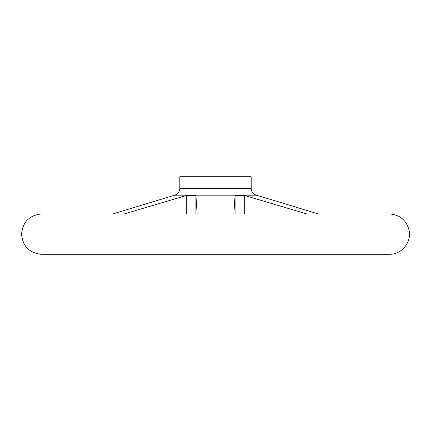<?xml version="1.0" encoding="UTF-8"?>
<svg xmlns="http://www.w3.org/2000/svg" width="431" height="431" viewBox="0 0 431 431"><rect width="100%" height="100%" fill="white"/><g stroke="black" fill="none" stroke-linecap="round" stroke-linejoin="round"><path stroke-width="0.65" d="M306.953 213.975L244.673 195.512L235.078 195.512L233.839 213.975M277.499 201.514L318.288 213.975L390.087 213.975L40.913 213.975L112.712 213.975L174.717 195.178L256.283 195.178L277.499 201.514M197.161 213.975L195.922 195.512L186.327 195.512L124.047 213.975M244.673 213.975L244.673 195.512M390.12 213.975C400 214.994 406.288 220.284 408.992 229.842C411.939 241.559 402.204 254.171 390.12 254.279L40.88 254.279C29.071 252.706 22.627 245.988 21.55 234.13C22.627 222.267 29.071 215.548 40.88 213.975L390.055 213.975M174.717 195.178C177.922 194.02 179.619 191.741 179.813 188.342L179.813 176.721L251.187 176.721L251.187 188.342C251.381 191.741 253.078 194.02 256.283 195.178M186.327 213.975L186.327 195.512M195.922 213.975L195.922 195.512M235.078 213.975L235.078 195.512M179.813 188.342L251.187 188.342M40.913 254.279L390.087 254.279L40.913 254.279"/></g></svg>
